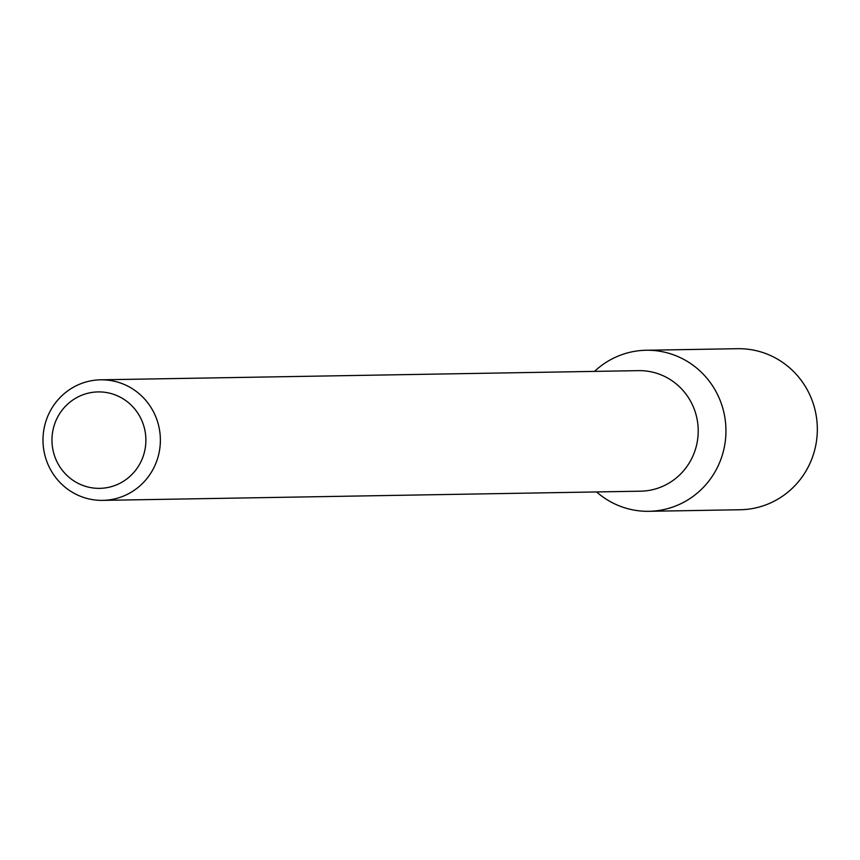 <?xml version="1.0" encoding="UTF-8"?>
<svg xmlns="http://www.w3.org/2000/svg" width="860" height="860" viewBox="0 0 860 860"><rect width="100%" height="100%" fill="white"/><g stroke="black" fill="none" stroke-linecap="round" stroke-linejoin="round"><path stroke-width="1.29" d="M108.371 392.902A48.224 46.956 89 0 1 134.042 472.183A48.224 46.956 89 0 1 54.373 455.327A48.224 46.956 89 0 1 108.371 392.902M113.477 381.055A60.286 58.684 89 0 1 160.121 445.706A60.286 58.684 89 0 1 102.706 500.369A60.286 58.684 89 0 1 43 441.094A60.286 58.684 89 0 1 100.652 379.819A60.286 58.684 89 0 1 113.477 381.055M100.652 379.819L638.507 370.638A60.286 58.684 89 0 1 651.332 371.875A60.286 58.684 89 0 1 697.965 436.536A60.286 58.684 89 0 1 640.56 491.189L102.706 500.369M646.172 350.256A80.539 78.41 89 0 0 594.529 371.391A80.539 78.41 89 0 1 663.296 351.901A80.539 78.41 89 0 1 717.971 466.238A80.539 78.41 89 0 1 596.582 491.941A80.539 78.41 89 0 0 648.913 511.302L740.299 509.743A80.539 78.41 89 0 0 817 436.729A80.539 78.41 89 0 0 754.682 350.342A80.539 78.41 89 0 0 737.547 348.698L646.172 350.256A80.539 78.41 89 0 1 663.296 351.901A80.539 78.41 89 0 1 725.614 438.288A80.539 78.41 89 0 1 648.913 511.302"/></g></svg>
